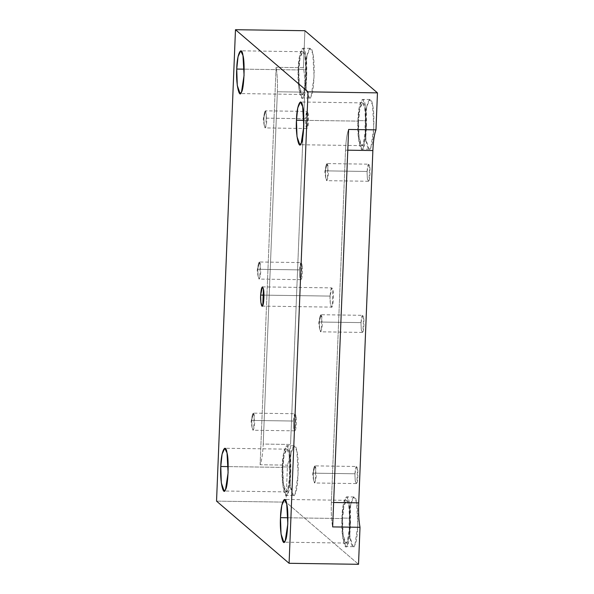 <?xml version="1.0" encoding="UTF-8"?>
<svg xmlns="http://www.w3.org/2000/svg" width="594" height="594" viewBox="0 0 594 594"><rect width="100%" height="100%" fill="white"/><g stroke="black" fill="none" stroke-linecap="round" stroke-linejoin="round"><path stroke-width="0.45" stroke-dasharray="2.97 2.23" d="M315.102 465.963C314.122 466.038 313.521 468.436 313.298 473.166L354.96 473.774L313.298 473.166L313.513 479.737L314.634 482.974L315.199 482.373L315.785 467.73L315.102 465.963L312.659 474.391L315.102 465.963L316.223 475.675L315.733 480.501L314.419 482.877L313.602 480.405L313.298 473.166L313.892 467.849L314.887 465.874L356.548 466.483L357.447 468.332L356.86 482.981L356.296 483.575L355.175 480.346L354.96 473.774L356.548 466.483M327.242 163.654C326.269 163.729 325.668 166.127 325.438 170.857L367.099 171.466L325.438 170.857L325.653 177.428L326.782 180.665L327.339 180.064L327.933 165.422L327.242 163.654L324.799 172.082L327.242 163.654L328.371 173.366L327.873 178.193L326.566 180.569L325.75 178.096L325.438 170.857L326.039 165.54L327.027 163.565L368.688 164.174L369.594 166.023L369 180.673L368.443 181.267L367.315 178.037L367.099 171.466L368.688 164.174M253.549 413.231C252.576 413.298 251.975 415.696 251.745 420.426L293.406 421.035L251.745 420.426L251.96 426.997L253.089 430.234L253.645 429.633L254.239 414.991L253.549 413.231L251.106 421.651L253.549 413.231L254.678 422.943L254.18 427.762L252.873 430.138L252.056 427.665L251.745 420.426L252.346 415.109L253.334 413.134L294.995 413.743L295.901 415.592L295.307 430.242L294.743 430.836L293.622 427.606L293.406 421.035L294.995 413.743M321.168 314.813C320.196 314.887 319.594 317.285 319.364 322.015L361.026 322.616L319.364 322.015L319.579 328.579L320.708 331.816L321.272 331.222L321.859 316.572L321.168 314.813L318.726 323.24L321.168 314.813L322.297 324.524L321.8 329.343L320.493 331.727L319.676 329.254L319.364 322.015L319.966 316.699L320.953 314.716L362.615 315.325L363.521 317.181L362.934 331.823L362.37 332.425L361.241 329.187L361.026 322.616L362.615 315.325M259.623 262.073C258.642 262.147 258.041 264.545 257.818 269.275L299.48 269.884L257.818 269.275L258.034 275.846L259.155 279.076L259.719 278.482L260.306 263.833L259.623 262.073L257.18 270.5L259.623 262.073L260.744 271.785L260.246 276.611L258.939 278.987L258.123 276.514L257.818 269.275L258.412 263.959L259.407 261.984L301.069 262.585L301.967 264.441L301.381 279.091L300.816 279.685L299.695 276.448L299.48 269.884L301.069 262.585M260.113 464.746L276.076 67.308C277.272 73.849 277.702 82.002 277.368 91.766L263.216 444.06C262.771 453.727 261.731 460.625 260.113 464.746L287.466 465.147L285.981 502.145L358.524 564.3L285.981 502.145L216.543 501.136L285.981 502.145L287.466 465.147L260.113 464.746C261.731 460.625 262.771 453.727 263.216 444.06L290.57 444.461C290.124 454.128 289.085 461.026 287.466 465.147C289.085 461.026 290.124 454.128 290.57 444.461L263.216 444.06L277.368 91.766L304.722 92.159L290.57 444.461L304.722 92.159L277.368 91.766C277.702 82.002 277.272 73.849 276.076 67.308L260.113 464.746M289.62 466.995L291.142 452.583L294.238 445.797L296.859 451.18L298.136 474.294L295.151 493.748L293.518 495.485L290.243 486.085L289.62 466.995L282.254 466.884L282.878 485.974L286.152 495.381L287.786 493.644L290.77 474.183L289.493 451.076L286.872 445.686L283.776 452.48L282.254 466.884L289.62 466.995C288.446 482.952 292.515 502.613 295.151 493.748C298.099 490.429 299.354 459.155 296.859 451.18C295.084 438.535 289.768 450.155 289.62 466.995M282.254 466.884C282.402 450.044 287.726 438.431 289.493 451.076C291.988 459.051 290.733 490.325 287.786 493.644C285.15 502.509 281.081 482.848 282.254 466.884M282.848 467.396C281.838 481.125 285.343 498.039 287.607 490.414C290.139 487.555 291.223 460.654 289.078 453.794C287.555 442.916 282.974 452.91 282.848 467.396L284.155 455.004L286.82 449.161L289.078 453.794L290.176 473.67L287.607 490.414L286.204 491.906L283.39 483.82L282.848 467.396L228.193 466.602L282.848 467.396M349.339 518.161L350.861 503.757L353.957 496.963L356.578 502.353L357.855 525.46L354.87 544.921L353.237 546.658L349.963 537.251L349.339 518.161L341.973 518.057L342.597 537.147L345.871 546.547L347.505 544.809L350.49 525.356L349.213 502.242L346.592 496.859L343.495 503.645L341.973 518.057L349.339 518.161C348.166 534.125 352.235 553.786 354.87 544.921C357.818 541.602 359.073 510.328 356.578 502.353C354.804 489.708 349.487 501.321 349.339 518.161M341.973 518.057C342.122 501.217 347.445 489.597 349.213 502.242C351.707 510.216 350.453 541.498 347.505 544.809C344.869 553.675 340.8 534.013 341.973 518.057M342.567 518.562C341.565 532.298 345.062 549.205 347.327 541.58C349.859 538.728 350.943 511.82 348.797 504.967C347.275 494.089 342.693 504.076 342.567 518.562L343.874 506.17L346.54 500.334L348.797 504.967L349.896 524.844L347.327 541.58L345.923 543.072L343.109 534.986L342.567 518.562L287.912 517.768L342.567 518.562M365.303 120.723L366.817 106.311L369.921 99.525L372.542 104.915L373.819 128.022L370.834 147.475L369.193 149.213L365.926 139.813L365.303 120.723L357.937 120.612L358.561 139.701L361.835 149.109L363.469 147.371L366.453 127.91L365.176 104.804L362.555 99.421L359.459 106.207L357.937 120.612L365.303 120.723C364.129 136.687 368.198 156.341 370.834 147.475C373.774 144.164 375.037 112.882 372.542 104.915C370.767 92.263 365.444 103.883 365.303 120.723M357.937 120.612C358.085 103.772 363.402 92.159 365.176 104.804C367.671 112.778 366.416 144.052 363.469 147.371C360.833 156.237 356.764 136.575 357.937 120.612M358.531 121.124C357.521 134.853 361.018 151.767 363.29 144.142C365.822 141.29 366.906 114.382 364.761 107.521C363.238 96.644 358.657 106.638 358.531 121.124L359.838 108.732L362.503 102.888L364.761 107.521L365.859 127.406L363.29 144.142L361.88 145.634L359.073 137.548L358.531 121.124L303.876 120.33L358.531 121.124M305.583 69.55L307.098 55.145L310.202 48.359L312.823 53.742L314.1 76.849L311.115 96.31L309.474 98.047L306.207 88.64L305.583 69.55L298.218 69.446L298.841 88.536L302.116 97.936L303.749 96.198L306.734 76.745L305.457 53.638L302.836 48.248L299.74 55.034L298.218 69.446L305.583 69.55C304.41 85.514 308.479 105.175 311.115 96.31C314.055 92.991 315.317 61.717 312.823 53.742C311.048 41.097 305.724 52.71 305.583 69.55M298.218 69.446C298.366 52.606 303.683 40.986 305.457 53.638C307.952 61.605 306.697 92.887 303.749 96.198C301.113 105.064 297.045 85.41 298.218 69.446M298.812 69.951C297.802 83.687 301.299 100.601 303.571 92.968C306.103 90.117 307.187 63.216 305.041 56.356C303.519 45.478 298.938 55.472 298.812 69.951L300.118 57.559L302.784 51.723L305.041 56.356L306.14 76.232L303.571 92.968L302.16 94.468L299.354 86.375L298.812 69.951L244.156 69.156L298.812 69.951M263.974 295.129L330.071 296.094L331.86 287.89L332.87 289.976L332.209 306.452L331.578 307.12L330.309 303.482L330.071 296.094L263.974 295.129M347.787 150.185L345.515 150.156L331.363 502.45L333.635 502.487L331.363 502.45C331.029 512.214 331.459 520.366 332.655 526.908C331.459 520.366 331.029 512.214 331.363 502.45L345.515 150.156C345.96 140.488 346.993 133.591 348.619 129.462C346.993 133.591 345.96 140.488 345.515 150.156L347.787 150.185M304.915 30.71L303.43 67.709L276.076 67.308L303.43 67.709C304.625 74.243 305.056 82.395 304.722 92.159C305.056 82.395 304.625 74.243 303.43 67.709L304.915 30.71M299.48 269.884C299.458 277.22 300.089 280.286 301.381 279.091C302.391 277.947 302.829 267.181 301.967 264.441C300.861 261.182 300.029 262.993 299.48 269.884M361.026 322.616C361.011 329.96 361.642 333.026 362.934 331.823C363.944 330.687 364.374 319.921 363.521 317.181C362.407 313.922 361.575 315.733 361.026 322.616M330.071 296.094C329.618 302.272 331.192 309.882 332.209 306.452C333.353 305.168 333.835 293.057 332.87 289.976C331.623 286.308 330.687 288.35 330.071 296.094M293.406 421.035C293.384 428.378 294.023 431.444 295.307 430.242C296.324 429.098 296.755 418.339 295.901 415.592C294.787 412.333 293.956 414.152 293.406 421.035M265.689 110.922L266.817 120.634L266.32 125.453L265.013 127.829L264.196 125.356L263.885 118.117L264.486 112.808L265.689 110.922L263.246 119.342L265.689 110.922C264.716 110.989 264.115 113.387 263.885 118.117L305.546 118.726C305.524 126.069 306.162 129.136 307.454 127.933C308.464 126.789 308.895 116.03 308.041 113.283C306.927 110.024 306.096 111.843 305.546 118.726L307.135 111.434L308.041 113.283L307.454 127.933L306.89 128.534L305.762 125.297L305.546 118.726L263.885 118.117L264.1 124.688L265.228 127.925L265.793 127.324L266.379 112.682L265.473 110.826L307.135 111.434M367.099 171.466C367.077 178.809 367.716 181.875 369 180.673C370.017 179.529 370.448 168.77 369.594 166.023C368.48 162.763 367.649 164.583 367.099 171.466M354.96 473.774C354.937 481.118 355.568 484.184 356.86 482.981C357.878 481.838 358.308 471.079 357.447 468.332C356.341 465.072 355.509 466.884 354.96 473.774M313.602 480.405L312.659 474.391L313.781 468.406M356.296 483.575L314.634 482.974M325.75 178.096L324.799 172.082L325.92 166.097M368.443 181.267L326.782 180.665M252.056 427.665L251.106 421.651L252.227 415.666M294.743 430.836L253.089 430.234M319.676 329.254L318.726 323.24L319.854 317.255M362.37 332.425L320.708 331.816M258.123 276.514L257.18 270.5L258.301 264.516M300.816 279.685L259.155 279.076M294.238 445.797L286.872 445.686M293.518 495.485L286.152 495.381M286.82 449.161L224.755 448.255M286.204 491.906L224.131 491M353.957 496.963L346.592 496.859M353.237 546.658L345.871 546.547M346.54 500.334L284.474 499.428M345.923 543.072L283.85 542.174M369.921 99.525L362.555 99.421M369.193 149.213L361.835 149.109M362.503 102.888L300.438 101.99M361.88 145.634L299.814 144.728M310.202 48.359L302.836 48.248M309.474 98.047L302.116 97.936M302.784 51.723L240.719 50.817M302.16 94.468L240.095 93.562M262.14 306.11L331.578 307.12M262.422 286.88L331.86 287.89M306.89 128.534L265.228 127.925M264.196 125.356L263.246 119.342L264.375 113.357"/><path stroke-width="0.89" d="M228.193 466.602L220.775 466.49L221.317 482.915L224.131 491L225.534 489.508L228.103 472.772L227.012 452.888L224.755 448.255L222.089 454.098L220.775 466.49L228.193 466.602M287.912 517.768L280.494 517.664L281.036 534.08L283.85 542.174L285.254 540.674L287.823 523.938L286.731 504.061L284.474 499.428L281.808 505.264L280.494 517.664L287.912 517.768M303.876 120.33L296.458 120.218L297 136.642L299.814 144.728L301.217 143.236L303.786 126.5L302.688 106.623L300.438 101.99L297.765 107.826L296.458 120.218L303.876 120.33M244.156 69.156L236.739 69.053L237.281 85.477L240.095 93.562L241.498 92.07L244.067 75.327L242.968 55.45L240.719 50.817L238.046 56.66L236.739 69.053L244.156 69.156M260.632 295.084L260.877 302.472L262.14 306.11L262.778 305.442L263.439 288.959L262.422 286.88L260.632 295.084L263.974 295.129L260.632 295.084C261.256 287.333 262.192 285.298 263.439 288.959C264.404 292.048 263.914 304.158 262.778 305.442C261.754 308.873 260.179 301.262 260.632 295.084M358.717 502.851L372.869 150.549L347.787 150.185L372.869 150.549C373.314 140.882 374.346 133.992 375.972 129.863L348.619 129.462L332.655 526.908L360.009 527.301C358.813 520.767 358.382 512.615 358.717 502.851L333.635 502.487L358.717 502.851C358.382 512.615 358.813 520.767 360.009 527.301L332.655 526.908L348.619 129.462L375.972 129.863L377.457 92.864L308.019 91.855L289.085 563.29L358.524 564.3L360.009 527.301L358.524 564.3L289.085 563.29L308.019 91.855L377.457 92.864L304.915 30.71L235.476 29.7L308.019 91.855L235.476 29.7L216.543 501.136L289.085 563.29L216.543 501.136L235.476 29.7L304.915 30.71L377.457 92.864L375.972 129.863C374.346 133.992 373.314 140.882 372.869 150.549L358.717 502.851M236.739 69.053C236.865 54.566 241.446 44.572 242.968 55.45C245.114 62.311 244.03 89.211 241.498 92.07C239.234 99.695 235.736 82.781 236.739 69.053M296.458 120.218C296.584 105.732 301.165 95.745 302.688 106.623C304.833 113.476 303.749 140.384 301.217 143.236C298.953 150.861 295.456 133.954 296.458 120.218M280.494 517.664C280.62 503.177 285.202 493.183 286.731 504.061C288.87 510.922 287.793 537.822 285.254 540.674C282.989 548.307 279.492 531.392 280.494 517.664M220.775 466.49C220.901 452.004 225.482 442.01 227.012 452.888C229.15 459.749 228.074 486.657 225.534 489.508C223.27 497.133 219.773 480.219 220.775 466.49"/></g></svg>
